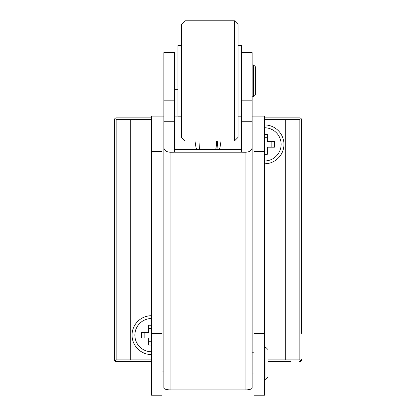 <?xml version="1.0" encoding="UTF-8"?>
<svg xmlns="http://www.w3.org/2000/svg" width="416" height="416" viewBox="0 0 416 416"><rect width="100%" height="100%" fill="white"/><g stroke="black" fill="none" stroke-linecap="round" stroke-linejoin="round"><path stroke-width="0.62" d="M151.476 325.25L148.647 325.25L148.647 332.316L141.58 332.316L141.58 337.969L148.647 337.969L148.647 345.036L151.476 345.036M151.476 318.536A16.604 16.604 0 0 0 134.872 335.14A16.604 16.604 0 0 0 151.476 351.744M148.647 328.515L151.476 328.515M144.846 332.316L144.846 337.969M148.647 341.77L151.476 341.77M196.128 140.915A12.366 12.366 0 0 0 196.654 149.276M253.926 333.429L253.926 395.2L264.524 395.2L264.524 333.429L253.926 333.429L253.926 151.434L264.524 151.434L264.524 333.429M219.346 149.276A12.366 12.366 0 0 0 219.872 140.915M253.926 151.434L253.926 116.106L264.524 116.106L252.158 116.106M177.97 116.106L174.439 116.106M163.842 116.106L151.476 116.106L151.476 395.2L162.074 395.2L162.074 333.429L151.476 333.429M264.524 116.106L264.524 151.434M162.074 116.106L162.074 333.429M181.506 45.531L177.97 45.531L177.97 116.189L181.506 116.189M238.03 45.531L241.561 45.531L241.561 115.83M238.03 24.331L238.03 137.384L234.494 140.915L234.494 20.8L238.03 24.331M185.037 140.915L181.506 137.384L181.506 24.331L185.037 20.8L185.037 140.915L234.494 140.915M268.06 349.627L268.06 377.182L265.938 379.304L265.938 347.506L268.06 349.627M255.694 67.08L255.694 94.635L253.573 96.756L253.573 64.958L255.694 67.08M174.439 100.828L163.842 100.828L163.842 52.598L174.439 52.598L174.439 152.199L241.561 152.199L241.561 121.737L252.158 121.737L252.158 52.598L241.561 52.598M241.561 152.199L245.097 152.23C249.683 152.235 252.034 150.452 252.158 146.879L252.158 121.737M241.561 121.737L241.561 100.828L252.158 100.828M241.561 149.276L174.439 149.276M174.439 152.199L170.903 152.23L170.903 389.917L245.097 389.917L245.097 152.23M170.903 389.917A7.067 1.95 180 0 1 163.842 387.972L163.842 100.828M252.158 146.879L252.158 387.972A7.067 1.95 180 0 1 245.097 389.917M174.439 121.737L163.842 121.737M163.842 146.879C163.956 150.446 166.306 152.23 170.903 152.23M264.524 160.971A16.604 16.604 0 0 0 281.128 144.368A16.604 16.604 0 0 0 264.524 127.764M264.524 134.477L267.353 134.477L267.353 141.544L274.42 141.544L274.42 147.196L267.353 147.196L267.353 154.258L264.524 154.258M264.524 137.738L267.353 137.738M264.524 150.998L267.353 150.998M271.154 141.544L271.154 147.196M199.462 149.276L198.947 140.915M151.476 315.713A19.432 19.432 0 0 0 132.044 335.14A19.432 19.432 0 0 0 151.476 354.572M264.524 163.8A19.432 19.432 0 0 0 283.956 144.368A19.432 19.432 0 0 0 264.524 124.935M268.06 359.871L285.724 359.871L285.724 119.636L264.524 119.636M151.476 119.636L130.276 119.636L130.276 359.871L151.476 359.871M215.769 149.276L217.178 140.915M216.601 140.915L216.018 148.689M217.786 140.915L216.97 149.276M130.276 359.871L116.147 359.871L116.147 119.636L130.276 119.636M285.724 119.636L299.853 119.636L299.853 359.871L285.724 359.871M301.621 333.377L301.621 119.99A2.122 2.122 0 0 0 299.499 117.874L264.524 117.874M151.476 117.874L116.501 117.874A2.122 2.122 0 0 0 114.379 119.99L114.379 359.518A2.122 2.122 0 0 0 116.501 361.639L151.476 361.639M268.06 361.639L291.023 361.639M137.342 361.639L116.501 361.639L114.379 359.518L114.379 333.377M299.499 361.639A2.122 2.122 0 0 0 301.621 359.518L299.499 361.639M162.074 151.434L151.476 151.434M185.037 20.8L234.494 20.8M238.03 116.189L241.561 116.189M162.074 354.926L163.842 354.926M252.158 352.804L253.926 352.804M264.524 347.506L265.938 347.506M264.524 379.304L265.938 379.304M252.158 374.005L253.926 374.005M162.074 371.883L163.842 371.883M174.439 72.025L177.97 72.025M252.158 64.958L253.573 64.958M252.158 96.756L253.573 96.756M174.439 89.69L177.97 89.69"/></g></svg>

